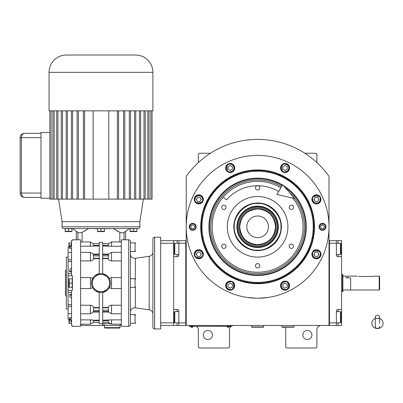 <?xml version="1.0" encoding="UTF-8"?>
<svg xmlns="http://www.w3.org/2000/svg" width="403" height="403" viewBox="0 0 403 403"><rect width="100%" height="100%" fill="white"/><g stroke="black" fill="none" stroke-linecap="round" stroke-linejoin="round"><path stroke-width="0.6" d="M329.014 176.388A87.411 87.411 0 0 0 186.216 176.388L186.216 325.473L329.014 325.473L329.014 176.388L326.052 172.439M284.876 327.206A4.327 4.327 0 0 1 285.742 329.8L285.742 347.109L286.609 347.975L316.033 347.975L316.899 347.109L316.899 329.8A4.327 4.327 0 0 1 321.226 325.473M281.415 325.473A4.327 4.327 0 0 1 281.848 325.498M196.604 326.339A4.327 4.327 0 0 1 198.331 329.8L198.331 347.109L199.198 347.975L228.622 347.975L229.488 347.109L229.488 329.8A4.327 4.327 0 0 1 233.816 325.473M198.331 162.58L198.331 154.117L199.198 153.251L210.406 153.251M304.829 153.251L316.033 153.251L316.899 154.117L316.899 162.58M314.567 253.165A2.161 2.161 0 0 0 314.567 255.326M318.315 255.326A2.161 2.161 0 0 0 318.315 253.165M314.567 198.301A2.161 2.161 0 0 0 314.567 200.462M318.315 200.462A2.161 2.161 0 0 0 318.315 198.301M196.916 198.301A2.161 2.161 0 0 0 196.916 200.462M200.664 200.462A2.161 2.161 0 0 0 200.664 198.301M196.916 253.165A2.161 2.161 0 0 0 196.916 255.326M200.664 255.326A2.161 2.161 0 0 0 200.664 253.165M189.178 172.439L187.627 174.454M187.178 175.053L186.629 175.809M186.468 176.035L186.216 176.388M311.922 334.994A4.544 4.544 0 0 0 307.378 330.45A4.544 4.544 0 0 0 302.834 334.994A4.544 4.544 0 0 0 307.378 339.538A4.544 4.544 0 0 0 311.922 334.994M212.396 334.994A4.544 4.544 0 0 0 207.852 330.45A4.544 4.544 0 0 0 203.308 334.994A4.544 4.544 0 0 0 207.852 339.538A4.544 4.544 0 0 0 212.396 334.994M229.922 326.294L228.194 326.294L230.788 326.294L230.788 325.473M190.11 326.294L228.194 326.339M228.194 325.473L228.194 326.294L191.843 326.294L191.843 325.473M189.249 325.473L189.249 326.294L191.843 326.339M226.808 326.339L226.808 326.536A1.642 1.642 0 0 0 229.574 326.536L226.808 326.536M193.228 326.339L193.228 326.536A1.642 1.642 0 0 1 190.458 326.536L193.228 326.536M314.501 226.813A56.883 56.883 0 0 1 257.618 283.697A56.883 56.883 0 0 1 200.734 226.813A56.883 56.883 0 0 1 257.618 169.93A56.883 56.883 0 0 1 314.501 226.813M313.872 226.813C314.642 256.872 287.677 283.843 257.618 283.067C227.559 283.843 200.588 256.872 201.364 226.813C200.588 196.755 227.559 169.784 257.618 170.56C287.677 169.784 314.642 196.755 313.872 226.813M258.857 298.2L268 297.454M247.23 297.454L256.379 298.2M186.216 226.813A71.396 71.396 0 0 0 257.618 298.215A71.396 71.396 0 0 0 329.014 226.813A71.396 71.396 0 0 0 257.618 155.417A71.396 71.396 0 0 0 186.216 226.813M325.987 226.813A3.461 3.461 0 0 1 322.526 230.274A3.461 3.461 0 0 1 319.06 226.813A3.461 3.461 0 0 1 322.526 223.353A3.461 3.461 0 0 1 325.987 226.813M196.17 226.813A3.461 3.461 0 0 1 192.71 230.274A3.461 3.461 0 0 1 189.249 226.813A3.461 3.461 0 0 1 192.71 223.353A3.461 3.461 0 0 1 196.17 226.813M320.984 199.384A4.544 4.544 0 0 0 316.441 194.84A4.544 4.544 0 0 0 311.897 199.384A4.544 4.544 0 0 0 316.441 203.928A4.544 4.544 0 0 0 320.984 199.384M289.591 167.986A4.544 4.544 0 0 0 285.047 163.442A4.544 4.544 0 0 0 280.503 167.986A4.544 4.544 0 0 0 285.047 172.529A4.544 4.544 0 0 0 289.591 167.986M234.727 167.986A4.544 4.544 0 0 0 230.184 163.442A4.544 4.544 0 0 0 225.64 167.986A4.544 4.544 0 0 0 230.184 172.529A4.544 4.544 0 0 0 234.727 167.986M203.334 199.384A4.544 4.544 0 0 0 198.79 194.84A4.544 4.544 0 0 0 194.246 199.384A4.544 4.544 0 0 0 198.79 203.928A4.544 4.544 0 0 0 203.334 199.384M203.334 254.248A4.544 4.544 0 0 0 198.79 249.704A4.544 4.544 0 0 0 194.246 254.248A4.544 4.544 0 0 0 198.79 258.786A4.544 4.544 0 0 0 203.334 254.248M234.727 285.641A4.544 4.544 0 0 0 230.184 281.098A4.544 4.544 0 0 0 225.64 285.641A4.544 4.544 0 0 0 230.184 290.185A4.544 4.544 0 0 0 234.727 285.641M289.591 285.641A4.544 4.544 0 0 0 285.047 281.098A4.544 4.544 0 0 0 280.503 285.641A4.544 4.544 0 0 0 285.047 290.185A4.544 4.544 0 0 0 289.591 285.641M320.984 254.248A4.544 4.544 0 0 0 316.441 249.704A4.544 4.544 0 0 0 311.897 254.248A4.544 4.544 0 0 0 316.441 258.786A4.544 4.544 0 0 0 320.984 254.248M257.618 282.417A55.604 55.604 0 0 0 313.222 226.813A55.604 55.604 0 0 0 257.618 171.21A55.604 55.604 0 0 0 202.014 226.813A55.604 55.604 0 0 0 257.618 282.417M256.923 283.062A56.254 56.254 0 0 0 258.308 283.062M267.683 282.16A56.254 56.254 0 0 0 269.496 281.798M278.287 279.133A56.254 56.254 0 0 0 279.994 278.423M288.095 274.095A56.254 56.254 0 0 0 289.636 273.068M296.734 267.239A56.254 56.254 0 0 0 298.044 265.93M303.867 258.832A56.254 56.254 0 0 0 304.895 257.295M309.227 249.195A56.254 56.254 0 0 0 309.937 247.482M312.602 238.697A56.254 56.254 0 0 0 312.96 236.878M312.96 216.749A56.254 56.254 0 0 0 312.602 214.935M309.937 206.145A56.254 56.254 0 0 0 309.227 204.437M304.895 196.337A56.254 56.254 0 0 0 303.867 194.795M298.044 187.697A56.254 56.254 0 0 0 296.734 186.388M289.636 180.559A56.254 56.254 0 0 0 288.095 179.531M279.994 175.204A56.254 56.254 0 0 0 278.287 174.494M269.496 171.829A56.254 56.254 0 0 0 267.683 171.466M258.54 170.57A56.254 56.254 0 0 0 256.691 170.57M247.553 171.466A56.254 56.254 0 0 0 245.734 171.829M236.949 174.494A56.254 56.254 0 0 0 235.236 175.204M227.136 179.531A56.254 56.254 0 0 0 225.599 180.559M218.497 186.388A56.254 56.254 0 0 0 217.192 187.697M211.363 194.795A56.254 56.254 0 0 0 210.336 196.337M206.004 204.437A56.254 56.254 0 0 0 205.298 206.145M202.633 214.935A56.254 56.254 0 0 0 202.271 216.749M202.271 236.878A56.254 56.254 0 0 0 202.633 238.697M205.298 247.482A56.254 56.254 0 0 0 206.004 249.195M210.336 257.295A56.254 56.254 0 0 0 211.363 258.832M217.192 265.93A56.254 56.254 0 0 0 218.497 267.239M225.599 273.068A56.254 56.254 0 0 0 227.136 274.095M235.236 278.423A56.254 56.254 0 0 0 236.949 279.133M245.734 281.798A56.254 56.254 0 0 0 247.553 282.16M282.584 184.982A48.713 48.713 0 0 0 208.9 226.813A48.713 48.713 0 0 0 257.618 275.526A48.713 48.713 0 0 0 283.072 185.279M284.85 187.314A47.977 47.977 0 0 1 257.618 274.796A47.977 47.977 0 0 1 233.926 185.088A47.977 47.977 0 0 1 282.206 185.617M289.243 192.337A46.783 46.783 0 0 1 257.618 273.602A46.783 46.783 0 0 1 234.516 186.131A46.783 46.783 0 0 1 281.591 186.639M257.618 203.016A23.797 23.797 0 0 1 281.415 226.813A23.797 23.797 0 0 1 257.618 250.616A23.797 23.797 0 0 1 233.816 226.813A23.797 23.797 0 0 1 257.618 203.016M292.84 198.115A45.433 45.433 0 0 1 257.618 272.252A45.433 45.433 0 0 1 212.18 226.813A45.433 45.433 0 0 1 280.901 187.798A45.433 45.433 0 0 0 223.237 197.107L226.511 199.938A41.106 41.106 0 0 1 278.685 191.516M257.618 257.104A30.29 30.29 0 0 1 227.327 226.813A30.29 30.29 0 0 1 257.618 196.523A30.29 30.29 0 0 1 287.908 226.813A30.29 30.29 0 0 1 257.618 257.104M291.344 244.122A2.161 2.161 0 0 0 289.178 246.288A2.161 2.161 0 0 0 291.344 248.45A2.161 2.161 0 0 0 293.505 246.288A2.161 2.161 0 0 0 291.344 244.122M291.344 205.177A2.161 2.161 0 0 0 289.178 207.344A2.161 2.161 0 0 0 291.344 209.505A2.161 2.161 0 0 0 293.505 207.344A2.161 2.161 0 0 0 291.344 205.177M257.618 185.707A2.161 2.161 0 0 0 255.452 187.869A2.161 2.161 0 0 0 257.618 190.035A2.161 2.161 0 0 0 259.779 187.869A2.161 2.161 0 0 0 257.618 185.707M223.887 205.177A2.161 2.161 0 0 0 221.726 207.344A2.161 2.161 0 0 0 223.887 209.505A2.161 2.161 0 0 0 226.053 207.344A2.161 2.161 0 0 0 223.887 205.177M223.887 244.122A2.161 2.161 0 0 0 221.726 246.288A2.161 2.161 0 0 0 223.887 248.45A2.161 2.161 0 0 0 226.053 246.288A2.161 2.161 0 0 0 223.887 244.122M257.618 263.597A2.161 2.161 0 0 0 255.452 265.758A2.161 2.161 0 0 0 257.618 267.924A2.161 2.161 0 0 0 259.779 265.758A2.161 2.161 0 0 0 257.618 263.597M316.441 258.051C318.738 257.809 320.007 256.54 320.249 254.248C321.604 249.724 311.282 249.724 312.632 254.248C312.879 256.54 314.149 257.809 316.441 258.051M316.441 258.575C319.07 258.318 320.511 256.872 320.768 254.248C321.035 248.661 311.846 248.661 312.113 254.248C312.37 256.872 313.816 258.318 316.441 258.575M315.191 252.082L313.942 254.248L315.191 256.409L317.69 256.409L318.939 254.248L317.69 252.082L315.191 252.082M316.441 203.193C318.738 202.951 320.007 201.681 320.249 199.384C321.604 194.861 311.282 194.861 312.632 199.384C312.879 201.681 314.149 202.951 316.441 203.193M316.441 203.711C319.07 203.455 320.511 202.009 320.768 199.384C321.035 193.803 311.846 193.803 312.113 199.384C312.37 202.009 313.816 203.455 316.441 203.711M315.191 197.218L313.942 199.384L315.191 201.545L317.69 201.545L318.939 199.384L317.69 197.218L315.191 197.218M233.992 167.986C233.75 165.693 232.481 164.424 230.184 164.177C225.665 162.827 225.665 173.149 230.184 171.794C232.481 171.552 233.75 170.283 233.992 167.986M234.511 167.986C234.254 165.361 232.813 163.915 230.184 163.658C224.602 163.391 224.602 172.58 230.184 172.313C232.813 172.056 234.254 170.615 234.511 167.986M228.022 169.235L230.184 170.484L232.35 169.235L232.35 166.736L230.184 165.487L228.022 166.736L228.022 169.235M198.79 250.439C196.493 250.681 195.223 251.951 194.981 254.248C193.626 258.766 203.953 258.766 202.598 254.248C202.356 251.951 201.087 250.681 198.79 250.439M198.79 249.92C196.16 250.172 194.72 251.618 194.463 254.248C194.196 259.829 203.384 259.829 203.117 254.248C202.86 251.618 201.419 250.172 198.79 249.92M200.039 256.409L201.288 254.248L200.039 252.082L197.541 252.082L196.291 254.248L197.541 256.409L200.039 256.409M281.239 285.641C281.48 287.938 282.75 289.208 285.047 289.45C289.571 290.8 289.571 280.478 285.047 281.833C282.75 282.075 281.48 283.344 281.239 285.641M280.72 285.641C280.977 288.271 282.417 289.712 285.047 289.969C290.628 290.236 290.628 281.047 285.047 281.314C282.417 281.571 280.977 283.012 280.72 285.641M287.213 284.392L285.047 283.143L282.886 284.392L282.886 286.891L285.047 288.14L287.213 286.891L287.213 284.392M288.855 167.986C288.613 165.693 287.344 164.424 285.047 164.177C280.528 162.827 280.528 173.149 285.047 171.794C287.344 171.552 288.613 170.283 288.855 167.986M289.374 167.986C289.117 165.361 287.677 163.915 285.047 163.658C279.465 163.391 279.465 172.58 285.047 172.313C287.677 172.056 289.117 170.615 289.374 167.986M282.886 169.235L285.047 170.484L287.213 169.235L287.213 166.736L285.047 165.487L282.886 166.736L282.886 169.235M198.79 195.576C196.493 195.818 195.223 197.087 194.981 199.384C193.626 203.903 203.953 203.903 202.598 199.384C202.356 197.087 201.087 195.818 198.79 195.576M198.79 195.057C196.16 195.314 194.72 196.755 194.463 199.384C194.196 204.966 203.384 204.966 203.117 199.384C202.86 196.755 201.419 195.314 198.79 195.057M200.039 201.545L201.288 199.384L200.039 197.218L197.541 197.218L196.291 199.384L197.541 201.545L200.039 201.545M226.375 285.641C226.617 287.938 227.886 289.208 230.184 289.45C234.707 290.8 234.707 280.478 230.184 281.833C227.886 282.075 226.617 283.344 226.375 285.641M225.856 285.641C226.113 288.271 227.559 289.712 230.184 289.969C235.765 290.236 235.765 281.047 230.184 281.314C227.559 281.571 226.113 283.012 225.856 285.641M232.35 284.392L230.184 283.143L228.022 284.392L228.022 286.891L230.184 288.14L232.35 286.891L232.35 284.392M325.488 226.813A2.962 2.962 0 0 1 322.526 229.775A2.962 2.962 0 0 1 319.564 226.813A2.962 2.962 0 0 1 322.526 223.851A2.962 2.962 0 0 1 325.488 226.813M320.707 226.813A1.819 1.819 0 0 0 322.526 228.632A1.819 1.819 0 0 0 324.339 226.813A1.819 1.819 0 0 0 322.526 224.995A1.819 1.819 0 0 0 320.707 226.813M189.748 226.813A2.962 2.962 0 0 1 192.71 223.851A2.962 2.962 0 0 1 195.672 226.813A2.962 2.962 0 0 1 192.71 229.775A2.962 2.962 0 0 1 189.748 226.813M194.528 226.813A1.819 1.819 0 0 0 192.71 224.995A1.819 1.819 0 0 0 190.891 226.813A1.819 1.819 0 0 0 192.71 228.632A1.819 1.819 0 0 0 194.528 226.813M257.618 208.961C246.767 210.018 240.818 215.968 239.755 226.818C240.818 237.664 246.767 243.619 257.618 244.676C268.463 243.619 274.418 237.664 275.476 226.818C274.418 215.968 268.463 210.018 257.618 208.961M257.618 208.643C246.576 209.721 240.52 215.781 239.442 226.818C240.52 237.856 246.576 243.916 257.618 244.994C268.655 243.916 274.715 237.856 275.788 226.818C274.715 215.781 268.655 209.721 257.618 208.643M268.433 226.818A10.816 10.816 0 0 0 257.618 215.998A10.816 10.816 0 0 0 246.797 226.818A10.816 10.816 0 0 0 257.618 237.634A10.816 10.816 0 0 0 268.433 226.818M257.618 250.117C269.144 251.16 281.959 238.344 280.916 226.818C281.959 215.288 269.144 202.477 257.618 203.52C246.087 202.477 233.277 215.288 234.314 226.818C233.277 238.344 246.087 251.16 257.618 250.117M281.415 226.813A23.797 23.797 180 0 0 257.618 203.016A23.797 23.797 180 0 0 233.816 226.813M236.919 226.818A20.694 20.694 0 0 0 257.618 247.513A20.694 20.694 0 0 0 278.312 226.818A20.694 20.694 0 0 0 257.618 206.119A20.694 20.694 0 0 0 236.919 226.818M277.748 226.818A20.13 20.13 0 0 1 257.618 246.948A20.13 20.13 0 0 1 237.483 226.818A20.13 20.13 0 0 1 257.618 206.689A20.13 20.13 0 0 1 277.748 226.818M238.405 226.818A19.213 19.213 0 0 0 257.618 246.031A19.213 19.213 0 0 0 276.831 226.818A19.213 19.213 0 0 0 257.618 207.605A19.213 19.213 0 0 0 238.405 226.818M239.442 226.818A18.175 18.175 0 0 0 257.618 244.994A18.175 18.175 0 0 0 275.788 226.818A18.175 18.175 0 0 0 257.618 208.643A18.175 18.175 0 0 0 239.442 226.818M178.861 325.473L173.668 325.473L173.668 240.662L185.783 240.662L185.783 325.473L178.861 325.473L178.861 322.879L185.783 322.879L185.783 243.256L178.861 243.256L178.861 254.943A1.733 1.733 0 0 1 177.129 256.671L173.668 256.671L173.668 309.464L177.129 309.464A1.733 1.733 0 0 1 178.861 311.197L178.861 322.879L174.796 322.879L174.796 311.625L178.861 311.625M174.101 253.27L174.101 253.814L174.796 254.51L174.796 243.256L178.861 243.256L178.861 240.662M185.783 325.473L186.216 325.473M185.783 240.662L186.216 240.662M174.101 321.639L174.101 322.183L174.796 322.879M174.101 322.183L174.101 312.32L174.796 311.625M174.101 312.32L174.101 312.864M178.861 254.51L174.796 254.51M174.101 253.814L174.101 243.951L174.796 243.256M174.101 243.951L174.101 244.495M336.369 311.625L340.439 311.625L340.439 322.879L336.369 322.879L336.369 311.197A1.733 1.733 0 0 1 338.102 309.464L341.563 309.464L341.563 240.662L329.447 240.662L329.447 325.473L336.369 325.473L336.369 322.879L329.447 322.879L329.447 243.256L340.439 243.256L340.439 254.51L336.369 254.51M341.563 309.464L341.563 325.473L336.369 325.473M341.563 256.671L338.102 256.671A1.733 1.733 0 0 1 336.369 254.943L336.369 240.662M336.369 311.197A1.733 1.733 0 0 1 338.102 309.464L338.102 311.625M329.447 240.662L329.014 240.662M329.447 325.473L329.014 325.473M341.129 244.495L341.129 243.951L340.439 243.256M341.129 243.951L341.129 253.814L340.439 254.51M341.129 253.814L341.129 253.27M340.439 311.625L341.129 312.32L341.129 322.183L340.439 322.879M342.862 276.146L346.323 276.146L346.323 277.874L350.65 277.874L350.65 289.989L350.65 277.874L347.623 277.874L347.623 276.146L357.144 276.146M342.862 274.569L342.862 291.565L342.429 291.722L342.429 274.413L342.862 274.569M341.563 291.722L342.429 291.722M341.563 274.413L342.429 274.413M173.668 240.662L160.686 240.662L160.686 322.879L173.668 322.879M173.668 243.256L160.686 243.256L160.686 328.934L154.631 328.934L154.631 237.201A1.733 1.733 0 0 0 152.898 238.929L152.898 327.206A1.733 1.733 0 0 0 154.631 328.934M173.668 325.473L160.686 325.473M281.848 325.473L282.11 327.206L293.706 327.206L293.963 326.944L281.848 326.944M293.963 325.473L293.963 326.944M251.558 325.473L251.82 327.206L263.416 327.206L263.673 326.944L251.558 326.944M263.673 325.473L263.673 326.944M377.48 318.652A2.161 1.693 0 0 0 379.641 316.954A2.161 1.693 0 0 0 377.48 315.262A2.161 1.693 0 0 0 375.314 316.954A2.161 1.693 0 0 0 377.48 318.652M379.641 323.317L379.641 316.954M375.314 318.486A5.627 5.234 180 0 0 374.281 319.01A5.627 5.234 180 0 0 372.11 324.873A5.627 5.234 180 0 0 377.48 328.546A5.627 5.234 180 0 0 382.85 324.873A5.627 5.234 180 0 0 380.674 319.01A5.627 5.234 180 0 0 379.641 318.486M294.653 198.528L276.911 194.488L282.674 184.826L294.653 198.528M372.286 276.493L374.452 276.146L372.286 276.493L358.453 276.438M379.641 276.796L379.641 289.561L379.208 289.989L379.208 276.146L379.581 276.7M379.213 276.146L374.452 276.146M359.305 276.493C356.514 276.11 356.514 276.11 359.305 276.493M135.327 278.805L135.327 258.273A4.327 4.327 0 0 1 130.396 253.986M130.396 312.149A4.327 4.327 0 0 1 135.327 307.862L149.17 309.806A4.327 4.327 0 0 1 152.898 314.093M65.487 292.155L65.487 273.98M102.705 254.107L108.583 254.107L108.588 254.61L108.19 258.655L102.705 258.655M99.239 254.107L93.36 254.107L93.355 254.61L99.239 254.61M121.308 319.876L111.53 319.876L111.53 324.178L121.308 324.178M108.518 312.033L111.53 313.781L121.308 313.781M121.308 305.232L111.53 305.232C109.747 305.373 108.629 306.124 108.19 307.484L108.583 312.033L102.705 312.033M100.81 273.551L99.244 273.708L99.239 242.394L102.705 242.394L102.705 273.708L106.614 275.4M101.037 273.546L102.679 273.702M69.966 319.136L68.087 319.136L68.087 252.48L71.548 252.48M125.635 239.795L125.635 231.246L129.423 228.546L123.786 232.566C123.031 233.03 121.701 232.934 119.802 232.279L113.203 228.546L103.949 228.723M80.635 313.781L90.413 313.781L90.413 305.232L80.635 305.232M80.635 324.178L90.413 324.178L93.41 322.445M91.602 319.911L80.635 319.876M109.853 323.745L101.838 323.745M120.447 324.178L120.447 325.473L81.502 325.473L81.502 324.178M78.157 232.566L72.52 228.546L76.308 231.246L76.308 239.795M72.414 239.795L72.414 240.425L72.414 239.795L80.635 239.795L80.635 326.339L72.414 326.339L72.414 325.71L72.414 326.339M102.624 325.473L102.624 323.745M72.414 240.425L71.548 240.425L71.548 275.712L72.414 275.712L72.414 290.422L68.087 290.311M72.414 325.71L71.548 325.71L71.548 290.422M78.761 232.813L78.383 232.692M77.895 232.279C78.409 233.045 79.829 233.045 82.141 232.279L88.741 228.546L97.994 228.723M139.917 224.219L139.917 226.813A1.733 1.733 0 0 1 138.184 228.546L63.76 228.546A1.733 1.733 0 0 1 62.027 226.813L62.027 224.219M85.517 230.602L84.706 231.075M101.158 292.588L102.705 292.427L102.705 323.745L99.239 323.745L99.239 292.427L100.891 292.588M90.413 324.178L90.413 319.876L93.34 320.098M92.947 320.037L92.599 319.992M125.202 239.795L128.668 239.795L128.668 326.339L121.308 326.339L121.308 239.795L125.202 239.795M93.355 322.445L99.239 322.445L93.355 322.445L93.753 320.189L99.239 320.189M92.433 287.274L92.892 288.105M93.083 288.392L94.922 290.417M95.33 290.734L99.239 292.427M92.635 287.661L90.413 288.533L80.635 288.533M90.413 305.232C92.201 305.373 93.315 306.124 93.753 307.484L99.239 307.484M94.267 276.312L92.635 278.473L90.413 277.602L80.635 277.602M99.239 273.708L94.821 275.803M99.239 258.655L93.753 258.655C93.315 260.011 92.201 260.761 90.413 260.902L80.635 260.902M99.239 245.946L80.635 246.258M93.753 245.946L93.355 243.689L99.239 243.689L93.355 243.689M68.087 275.823L71.548 275.712M118.049 231.518L117.233 231.075M116.402 230.587L116.119 230.415M99.239 312.033L93.36 312.033L93.753 307.484M99.239 320.712L93.652 320.717L93.753 320.189M92.055 286.397L91.582 284.629A9.521 9.521 0 0 0 110.362 284.629L109.309 287.661L107.677 289.822M92.146 286.634L92.398 287.198M102.705 292.427L107.122 290.331M128.668 326.339A1.733 1.733 0 0 0 130.396 324.606L130.396 241.528A1.733 1.733 0 0 0 128.668 239.795M110.079 323.745L111.53 323.745M111.53 324.178L108.533 322.445L102.705 322.445L108.588 322.445L108.291 320.712L102.705 320.712M102.705 320.189L111.53 319.876M108.19 320.189L108.291 320.712M91.582 284.629L91.582 281.506L92.635 278.473M109.551 278.936L110.362 281.506A9.521 9.521 0 0 0 91.582 281.506M109.51 278.861L109.309 278.473L111.53 277.602L121.308 277.602M108.86 277.743L107.022 275.717M93.753 258.655L93.355 254.61M68.087 252.48L68.087 246.999L69.966 246.999M71.548 248.444L69.704 248.444L71.548 244.364M71.548 243.493L69.704 247.578L69.704 248.444M71.548 271.879L69.704 271.879L71.548 270.433M71.548 267.985L69.704 269.431L69.704 271.879M72.414 287.394L68.973 287.394L69.341 287.394L69.341 283.067L69.024 284.13M72.414 278.74L72.152 278.74L72.152 287.394M71.548 295.706L69.704 294.261L69.704 296.704L71.548 298.149M69.704 294.261L71.548 294.261M71.548 321.775L69.704 317.69L69.704 318.556L71.548 322.642M69.704 317.69L71.548 317.69M108.206 245.951L108.603 246.037M108.996 246.102L109.344 246.142M110.341 246.223L121.308 246.258M65.276 231.367L65.054 228.723L71.981 228.723L71.971 231.267M101.193 231.367L97.511 231.262L97.511 231.554L97.511 228.723L104.432 228.723L104.432 231.554L104.432 231.262L100.967 231.267L100.972 228.723M130.169 231.362L129.962 228.723L136.889 228.723L136.879 231.267M139.846 224.219L139.846 221.62L62.102 221.62L62.102 224.219M110.362 281.506L110.362 284.629M102.705 307.484L108.19 307.484M109.309 287.661L111.53 288.533L121.308 288.533M121.308 241.961L111.53 241.961L111.53 246.258L102.705 245.946M108.19 258.655C108.629 260.011 109.742 260.761 111.53 260.902L121.308 260.902M135.589 315.176A0.519 0.519 0 0 0 135.07 314.657L130.396 314.657L130.396 323.312L135.07 323.312A0.519 0.519 0 0 0 135.589 322.793M103.999 325.473L103.999 323.745M68.973 323.312L69.341 323.312L68.973 323.312A1.3 1.3 0 0 1 68.948 323.135L68.948 319.136L68.948 323.135M71.548 323.312L69.331 323.292M69.215 323.055L68.994 321.891M68.973 321.146L68.994 320.4M69.024 320.047L69.261 319.136M69.341 318.985L69.341 323.312M68.087 309.03L66.354 309.03L66.354 257.104L68.087 257.104M69.064 246.349L68.994 245.724M69.024 243.886L69.064 243.629M69.215 243.08L69.341 247.15M71.548 242.823L69.341 242.823M108.588 243.689L102.705 243.689L108.588 243.689L108.19 245.946M108.291 245.422L102.705 245.422M68.52 228.723L68.51 231.267L71.981 231.262M67.669 231.513L67.382 231.539M65.054 231.554L65.054 231.262L65.054 231.554A1.038 1.038 0 0 0 65.195 231.574L71.84 231.574A1.038 1.038 0 0 0 71.981 231.554M65.054 231.262L68.52 231.262M71.129 231.513L70.842 231.539M100.12 231.513L99.833 231.539M103.586 231.513L103.299 231.539M133.428 228.723L133.418 231.267L136.889 231.262M132.577 231.513L132.29 231.539M129.962 231.554L129.962 231.262L129.962 231.554A1.038 1.038 0 0 0 130.104 231.574L136.748 231.574A1.038 1.038 0 0 0 136.889 231.554M129.962 231.262L133.428 231.262M136.038 231.513L135.751 231.539M130.396 251.477L135.07 251.477A0.519 0.519 0 0 0 135.589 250.958M130.396 242.823L135.07 242.823L135.07 251.477M130.396 287.394L135.07 287.394A0.519 0.519 0 0 0 135.589 286.876M130.396 278.74L135.07 278.74L135.07 287.394M69.215 287.143L68.994 285.979M68.973 285.233L68.994 284.488M69.215 278.992L69.341 283.067L72.152 283.067M72.152 278.74L69.341 278.74M68.948 242.999L68.948 246.999L68.948 242.999A1.3 1.3 0 0 1 68.973 242.823M97.511 231.554A1.038 1.038 0 0 0 97.652 231.574L104.296 231.574A1.038 1.038 0 0 0 104.432 231.554M135.589 243.341A0.519 0.519 0 0 0 135.07 242.823M135.589 279.259A0.519 0.519 0 0 0 135.07 278.74M135.327 258.273L149.17 256.328L149.17 309.806M120.013 327.639L104.432 327.639L104.866 328.072L119.58 328.072L120.013 327.639L120.013 325.473M104.432 327.639L104.432 325.473M68.948 287.218L68.948 278.916L68.948 287.218A1.3 1.3 0 0 0 68.973 287.394M152.898 252.046A4.327 4.327 0 0 1 149.17 256.328M154.631 237.201L160.686 237.201L160.686 240.662M66.354 296.049A0.866 0.866 0 0 1 65.487 295.182L65.487 270.952A0.866 0.866 0 0 1 66.354 270.086M41 133.348L24.477 133.348A4.327 4.327 0 0 0 20.15 137.675L21.419 137.675A4.327 3.058 -90 0 1 24.477 133.348M143.362 199.122L139.917 221.62L62.027 221.62L58.586 199.122M49.876 110.845L49.876 199.122L67.397 199.122L67.397 110.845L49.045 110.845L49.045 72.333L152.898 72.333C152.828 67.583 151.14 63.503 147.83 60.092C144.42 56.783 140.34 55.095 135.589 55.025L76.494 55.025M51.1 199.122L51.1 110.845M52.899 199.122L52.899 110.845M54.123 199.122L54.123 110.845M56.722 199.122L56.722 110.845M57.946 199.122L57.946 110.845M61.276 199.122L61.276 110.845M62.5 199.122L62.5 110.845M66.173 199.122L66.173 110.845M67.397 199.122L72.605 199.122L72.605 110.845L118.573 110.845L118.573 199.122L123.575 199.122L123.575 110.845L124.799 110.845L124.799 199.122L129.338 199.122L129.338 110.845L130.562 110.845L130.562 199.122L134.547 199.122L134.547 110.845L152.898 110.845L152.898 72.333M71.381 199.122L71.381 110.845L72.605 110.845M72.605 199.122L78.368 199.122L78.368 110.845M77.144 199.122L77.144 110.845M78.368 199.122L84.595 199.122L84.595 110.845M83.371 199.122L83.371 110.845M108.81 110.845L108.81 199.122L117.349 199.122L117.349 110.845M117.349 199.122L118.573 199.122M123.575 199.122L124.799 199.122M129.338 199.122L130.562 199.122M134.547 199.122L135.771 199.122L135.771 110.845M135.771 199.122L139.443 199.122L139.443 110.845M139.443 199.122L140.667 199.122L140.667 110.845M140.667 199.122L143.997 199.122L143.997 110.845M143.997 199.122L145.221 199.122L145.221 110.845M145.221 199.122L147.82 199.122L147.82 110.845M147.82 199.122L149.045 199.122L149.045 110.845M149.045 199.122L150.843 199.122L150.843 110.845M150.843 199.122L152.067 199.122L152.067 110.845M49.045 72.333C49.116 67.583 50.803 63.503 54.113 60.092C57.523 56.783 61.604 55.095 66.354 55.025L135.589 55.025M130.562 110.845L134.547 110.845M124.799 110.845L129.338 110.845M118.573 110.845L123.575 110.845M93.133 110.845L93.133 199.122L108.81 199.122M84.595 199.122L93.133 199.122M71.381 110.845L67.397 110.845M49.876 198.256L41 198.256L41 132.481L49.876 132.481M41 193.062L20.15 193.062A4.327 4.327 0 0 0 24.477 197.389L41 197.389M173.668 317.252L174.101 317.252M177.129 325.473L177.129 322.879M177.129 311.625L177.129 309.464M177.129 256.671L177.129 254.51M173.668 248.883L174.101 248.883M177.129 243.256L177.129 240.662M338.102 240.662L338.102 243.256M341.563 248.883L341.129 248.883M341.563 317.252L341.129 317.252M338.102 322.879L338.102 325.473M338.102 254.51L338.102 256.671M102.705 254.61L108.588 254.61M111.53 313.781L111.53 305.232M77.895 239.795L77.895 232.375M82.141 232.279L82.141 241.961M90.413 277.602L90.413 288.533M80.635 252.354L90.413 252.354L90.413 260.902M80.635 241.961L90.413 241.961L90.413 246.258M119.802 241.961L119.802 232.279M124.048 232.375L124.048 239.795M139.917 226.813L62.027 226.813M99.239 307.852L93.652 307.852M93.355 310.3L99.239 310.3M99.239 311.524L93.355 311.524M93.652 258.283L99.239 258.283M93.652 245.422L99.239 245.422M69.941 247.054L68.087 247.054M71.548 259.779L68.087 259.779M71.548 261.482L68.087 261.482M71.548 273.682L68.087 273.682M71.548 292.452L68.087 292.452M71.548 304.653L68.087 304.653M71.548 306.356L68.087 306.356M69.941 319.08L68.087 319.08M111.53 288.533L111.53 277.602M111.53 260.902L111.53 252.354L121.308 252.354M108.588 311.524L102.705 311.524M102.705 310.3L108.588 310.3M108.291 307.852L102.705 307.852M99.239 255.834L93.355 255.834M102.705 258.283L108.291 258.283M108.588 255.834L102.705 255.834M92.317 283.067A8.654 8.654 0 0 0 100.972 291.722A8.654 8.654 0 0 0 109.626 283.067A8.654 8.654 0 0 0 100.972 274.413A8.654 8.654 0 0 0 92.317 283.067M135.07 314.657L135.07 323.312M135.327 307.862L135.327 287.329M24.477 197.389A4.327 3.058 -90 0 1 21.419 193.062L21.419 137.675L41 137.675M379.208 289.989L342.862 289.989M375.314 316.954L375.314 326.339C375.445 327.654 376.165 328.374 377.48 328.505C378.795 328.374 379.515 327.654 379.641 326.339M375.314 318.345L374.281 319.01M375.314 323.317L375.314 326.339M379.641 318.345L380.674 319.01M93.425 312.033L90.413 313.781M90.413 252.354L93.425 254.107M90.413 241.961L93.41 243.689M68.087 313.655L71.548 313.655M111.53 241.961L108.533 243.689M111.53 252.354L108.518 254.107M20.15 137.675L20.15 193.062"/></g></svg>
